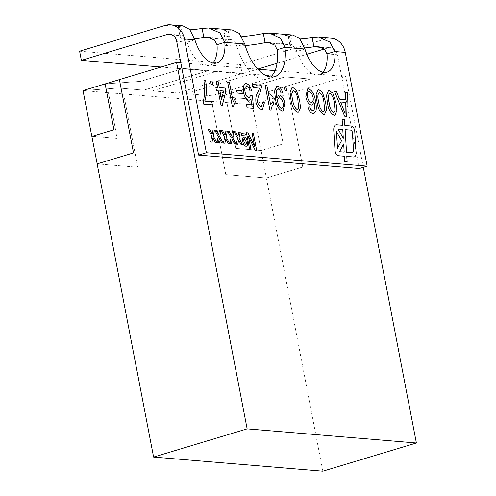 <?xml version="1.0" encoding="UTF-8"?>
<svg xmlns="http://www.w3.org/2000/svg" width="496" height="496" viewBox="0 0 496 496"><rect width="100%" height="100%" fill="white"/><g stroke="black" fill="none" stroke-linecap="round" stroke-linejoin="round"><path stroke-width="0.37" stroke-dasharray="2.48 1.86" d="M335.866 124.874L335.891 124.868A7.731 3.949 73.2 0 0 335.866 124.874A7.731 3.949 73.2 0 0 333.734 130.225L334.98 150.276A4.421 2.257 73.2 0 0 335.11 151.255A4.421 2.257 73.2 0 0 338.303 155.732L344.41 156.24L344.77 161.653M212.803 63.023A28.408 14.502 -106.8 0 1 209.672 65.143A28.408 14.502 -106.8 0 1 209.238 65.292A28.408 14.502 -106.8 0 1 202.709 64.561L257.765 69.161M270.63 76.961A37.876 19.338 -106.8 0 1 266.978 78.951A37.876 19.338 -106.8 0 1 247.318 68.287A37.876 19.338 -106.8 0 1 236.983 46.357L234.453 41.081L231.365 39.389L229.921 39.754A37.876 6.436 169.1 0 0 225.909 43.685A37.876 6.436 169.1 0 0 245.229 45.607M322.815 72.205A28.408 14.502 -106.8 0 1 319.684 74.332A28.408 14.502 -106.8 0 1 319.25 74.474A28.408 14.502 -106.8 0 1 312.722 73.749L345.817 76.514L288.653 93.75L302.771 167.053L266.389 178.021L225.773 174.629L211.656 101.327L123.647 93.973L137.789 167.27L97.185 163.878L133.523 152.917M117.261 138.508L91.896 136.4L117.261 138.508L108.438 92.696L123.671 93.967L137.764 167.276L97.142 163.885M283.185 143.871L261.101 150.53L283.185 143.871L274.356 98.028L267.493 91.952L310.366 79.025L284.977 76.905L220.019 96.491L245.408 98.611L252.272 104.687L274.356 98.028M283.166 143.871L274.362 98.059L267.499 91.983L310.372 79.056L284.983 76.936L220.026 96.522L245.408 98.642L252.278 104.718L226.889 102.598L235.712 148.409L261.101 150.53L252.272 104.687M322.853 471.2L266.389 178.021M117.236 138.514L108.413 92.702L83.024 90.582L118.476 88.04L143.865 90.16L208.822 70.575L183.433 68.454L140.56 81.381L105.14 83.923M83.018 90.551L118.47 88.009L143.859 90.129L208.816 70.544L183.427 68.423L140.554 81.35L105.276 83.88M211.556 95.784L186.167 93.663L251.131 74.078L276.514 76.198L211.563 95.815L186.174 93.694L251.137 74.109L276.52 76.229L211.563 95.815M177.704 92.957L152.315 90.836L217.279 71.25L242.668 73.371L177.711 92.988L152.322 90.867L217.285 71.281L242.674 73.402L177.711 92.988M363.308 167.332L345.817 76.514M327.019 53.878L337.466 54.752L359.377 168.516M119.424 79.614L133.536 152.917M180.804 62.732L202.709 64.561A28.408 14.502 -106.8 0 1 187.128 42.197L182.094 35.272L181.152 35.681A28.408 4.83 169.1 0 0 180.203 37.299A28.408 4.83 169.1 0 0 194.68 38.744M275.075 70.606L312.722 73.749A28.408 14.502 -106.8 0 1 297.135 51.379L292.107 44.46L291.164 44.869A28.408 4.83 169.1 0 0 290.216 46.488A28.408 4.83 169.1 0 0 304.687 47.932M274.356 98.053L288.653 93.75L302.752 167.047L266.402 178.008L225.798 174.617L211.68 101.314L226.889 102.598M226.914 102.585L235.712 148.409L261.107 150.524L266.402 178.008M244.776 44.008L236.983 46.357L217.006 44.69M194.922 39.841L187.128 42.197L176.681 41.323M304.935 49.03L297.135 51.379L277.165 49.712M161.163 67.022L242.16 73.786L257.709 69.099M79.608 51.2L240.393 64.629L242.16 73.786M182.888 25.835L179.391 26.517A28.408 4.83 169.1 0 0 178.436 28.136A28.408 4.83 169.1 0 0 190.061 29.797M232.153 29.952L228.16 30.591A37.876 6.436 169.1 0 0 224.149 34.522A37.876 6.436 169.1 0 0 241.905 36.58M292.9 35.024L289.404 35.706A28.408 4.83 169.1 0 0 288.449 37.324A28.408 4.83 169.1 0 0 300.074 38.986M240.393 64.629L326.139 38.775A18.941 15.965 -85.2 0 1 331.247 38.229M165.354 25.346L179.391 26.517L181.152 35.681L172.143 34.931M277.047 63.271L306.807 54.3M324.316 49.017L327.906 47.938A9.467 7.979 -85.2 0 1 330.46 47.666A9.467 7.979 -85.2 0 1 337.466 54.752M263.339 33.53L289.404 35.706L291.164 44.869L271.876 43.257M202.095 28.415L228.16 30.591L229.921 39.754L211.432 38.211M345.365 92.231L345.272 99.622M346.723 116.374L344.596 116.2M344.571 116.207L334.49 91.32M345.104 113.479L345.241 102.393L340.622 102.009M334.998 115.252L334.13 115.326C330.51 113.59 328.271 109.343 327.379 102.585L326.517 95.294L328.439 90.663M333.579 112.511L335.06 110.992L334.323 103.174C333.833 98.419 332.351 95.164 329.877 93.403L329.462 93.44M324.582 114.384L323.714 114.452C320.094 112.722 317.855 108.469 316.963 101.717L316.101 94.426L318.01 89.795M323.163 111.643L324.644 110.118L323.907 102.306C323.417 97.551 321.935 94.296 319.467 92.535L319.052 92.572M314.055 113.472L313.038 113.565M313.013 113.572C310.738 113.206 309.033 111.011 307.898 106.981L307.898 106.981M312.585 110.763L313.949 110.149M313.925 110.162C314.731 108.06 314.743 105.394 313.974 102.157M312.058 105.034L311.333 105.096M311.302 105.109C308.636 104.327 306.795 101.575 305.778 96.844L305.803 96.832M305.778 96.844L307.601 88.908M311.866 102.263L313.081 97.514C312.331 94.128 311.011 92.182 309.12 91.667L308.549 91.723M298.573 112.201L297.674 112.282C294.06 110.546 291.815 106.299 290.923 99.541L290.954 99.535M290.923 99.541L290.067 92.25L291.97 87.618M297.123 109.467L298.604 107.948L297.873 100.13C297.377 95.375 295.895 92.12 293.427 90.359L293.012 90.396M286.632 90.396L284.865 90.26L284.289 87.122M280.984 93.006L282.658 92.839M280.959 93.019C280.358 90.694 279.422 89.385 278.138 89.082L278.163 89.075M278.138 89.082L277.624 89.131M276.96 97.979L278.771 95.108M283.104 110.912L282.243 110.992M282.218 110.999C278.634 109.473 276.371 105.437 275.429 98.896L275.454 98.89M275.429 98.896L274.567 91.121L276.78 86.347M281.406 108.159C283.073 107.911 283.619 106.169 283.036 102.926C282.367 99.876 281.17 98.171 279.459 97.824L278.919 97.867M271.021 110.056L269.874 109.969L265.168 85.535M270.574 104.718L273.005 101.389M262.564 109.145L261.367 109.256C258.85 108.94 257.027 106.578 255.905 102.164C255.502 97.972 256.116 94.736 257.728 92.454L259.575 88.139L252.954 87.587M252.929 87.594L252.352 84.45M261.566 106.373L262.582 102.269M251.683 90.88L250.034 91.041M250.009 91.047C249.296 88.313 248.192 86.781 246.679 86.453L246.704 86.447M246.679 86.453L246.09 86.502M249.445 97.359L250.678 95.418M247.101 107.75L253.524 108.283M247.076 107.756L246.469 104.625M251.478 105.04L250.945 98.772M249.519 100.13L248.874 100.192M248.843 100.198C246.19 99.423 244.361 96.677 243.35 91.958L243.375 91.946M243.35 91.958L243.307 86.31M243.282 86.316L245.229 83.712M236.697 90.247L237.268 93.056M242.277 93.484L237.243 93.062M233.523 106.925L232.407 106.826M232.382 106.838L227.676 82.404M233.077 101.587L235.532 98.239M217.539 87.414L216.417 81.449M221.061 105.574L222.276 105.673M221.036 105.58L218.166 90.539M218.141 90.545L216.43 90.39M216.405 90.402L215.803 87.265M221.569 99.491L223.634 91.004L219.877 90.687M210.316 80.953L210.943 84.078M210.918 84.084L212.679 84.221M203.701 104.123L212.381 104.848M203.676 104.129L203.217 101.587M203.186 101.593C204.327 97.321 204.792 92.461 204.575 87.011L204.6 86.998M204.575 87.011L203.893 80.414M212.158 134.125L213.032 129.927M215.314 142.42L216.771 142.538M215.289 142.426L212.858 137.969M212.009 142.154L210.577 142.023M210.552 142.03L211.804 135.978M211.78 135.985L208.264 129.543M219.443 130.473L218.593 134.664M223.188 143.084L221.731 142.966L219.3 138.508M217.019 142.563L218.476 142.681M216.994 142.569L218.246 136.518M218.221 136.524L214.706 130.082M225.885 131.012L225.035 135.197M228.197 143.493L229.654 143.617M228.172 143.505L225.736 139.047M224.886 143.226L223.436 143.108L224.688 137.057M224.657 137.063L221.173 130.609M231.477 135.737L232.351 131.545M234.639 144.032L236.096 144.156M234.608 144.038L232.178 139.581M231.328 143.766L229.902 143.635M229.871 143.642L231.124 137.59M231.099 137.603L227.583 131.155M238.768 132.091L237.919 136.276M242.507 144.702L241.075 144.572M241.05 144.578L238.619 140.12M236.338 144.175L237.795 144.299M236.313 144.181L237.565 138.13L234.025 131.694M255.18 150.276L256.668 150.4M255.155 150.288L248.496 136.691M249.736 149.823L251.075 149.935M249.711 149.829L246.444 132.717M254.547 146.388L252.036 133.188M246.431 146.233L245.929 146.27M245.904 146.277C244.348 145.88 243.288 144.286 242.724 141.49L242.755 141.484M242.724 141.49C242.215 138.675 242.705 137.2 244.181 137.07M245.632 144.745C246.345 144.404 246.512 143.437 246.14 141.831L244.28 138.626M241.732 135.563L246.109 135.929M241.707 135.569L241.354 133.591M342.135 119.369L342.482 125.283M346.778 156.438L353.536 157.003A6.628 3.385 73.2 0 0 354.212 156.934A6.628 3.385 73.2 0 0 354.225 156.928L354.212 156.934M344.745 161.659L347.144 161.851M352.247 152.712A4.421 2.257 73.2 0 0 353.456 149.662L352.408 132.835A2.207 1.128 73.2 0 0 350.746 130.107L345.111 129.636M344.15 152.123L343.641 143.983M337.472 148.329L341.552 140.672L336.424 131.496M343.294 138.328L342.736 129.437L338.105 129.053M312.108 37.603L326.139 38.775M321.445 47.399L327.906 47.938M274.772 76.601L266.978 78.951M217.031 62.936L209.238 65.292M327.044 72.125L319.25 74.474M178.436 28.136L180.203 37.299M288.449 37.324L290.216 46.488M224.149 34.522L225.909 43.685M169.669 34.236L182.094 35.272M317.849 46.612L330.46 47.666M268.615 42.501L292.107 44.46M207.836 37.423L231.365 39.389"/><path stroke-width="0.74" d="M335.135 151.249A4.421 2.257 73.2 0 0 338.328 155.719L344.435 156.234L344.77 161.653L347.144 161.851L346.803 156.432L353.561 156.996A6.628 3.385 73.2 0 0 354.237 156.928A6.628 3.385 73.2 0 0 356.066 152.346L354.77 131.477A4.421 2.257 73.2 0 0 351.447 126.021L344.881 125.476L344.509 119.555L342.135 119.356L342.507 125.277L336.685 124.787A7.731 3.949 73.2 0 0 335.891 124.868A7.731 3.949 73.2 0 0 333.758 130.212L335.005 150.269A4.421 2.257 73.2 0 0 335.135 151.249M257.765 69.161L275.075 70.606A37.876 19.338 -106.8 0 1 270.63 76.961M153.599 457.064L322.853 471.2L416.392 442.996L247.144 428.866L153.599 457.064L97.142 163.885L133.523 152.917L119.406 79.614L176.57 62.378L180.804 62.732L176.681 41.323A9.467 7.979 94.8 0 0 169.669 34.236A9.467 7.979 94.8 0 0 167.121 34.509L81.369 60.363L161.163 67.022M247.144 428.866L176.57 62.378M119.406 79.62L105.115 83.923L113.937 129.735L91.847 136.394L97.185 163.872M91.847 136.394L83.018 90.551L105.276 83.88M304.687 47.932A28.408 4.83 169.1 0 0 313.875 46.767L317.849 46.612L324.496 49.166L327.019 53.878L334.812 51.528L345.259 52.396L367.17 166.166L359.377 168.516L198.586 155.087L180.804 62.732M416.392 442.996L363.308 167.332M105.133 83.923L113.956 129.741L91.89 136.388M194.68 38.744A28.408 4.83 169.1 0 0 203.862 37.578L207.836 37.423L214.483 39.978L217.006 44.69A28.408 14.502 -106.8 0 1 212.803 63.023M245.229 45.607A37.876 6.436 169.1 0 0 265.1 42.693L268.615 42.501L274.902 45.186L277.165 49.712A37.876 19.338 -106.8 0 1 275.075 70.606M327.019 53.878A28.408 14.502 -106.8 0 1 322.815 72.205M367.17 166.166L206.386 152.737L184.475 38.973L194.922 39.841L189.708 29.425L182.888 25.835L170.463 24.8A18.941 15.965 94.8 0 1 184.475 38.973M300.074 38.986A28.408 4.83 169.1 0 0 312.108 37.603L318.637 37.175L329.995 42.117L334.812 51.528A28.408 14.502 -106.8 0 1 327.044 72.125A28.408 14.502 -106.8 0 1 304.935 49.03L299.72 38.614L292.9 35.024L269.402 33.065L280.562 38.316L284.958 47.362A37.876 19.338 -106.8 0 1 274.772 76.601A37.876 19.338 -106.8 0 1 244.776 44.008L239.326 33.418L232.153 29.952L208.624 27.987L219.982 32.928L224.806 42.34A28.408 14.502 -106.8 0 1 217.031 62.936A28.408 14.502 -106.8 0 1 194.922 39.841M244.206 137.063C245.805 137.51 246.872 139.159 247.399 142.011C247.876 144.751 247.386 146.171 245.929 146.27C244.373 145.874 243.313 144.28 242.755 141.484C242.24 138.663 242.73 137.194 244.206 137.063L243.672 137.113L244.206 137.063M246.456 146.227L245.929 146.27M238.793 132.079L240.25 132.203L239.022 138.248L242.532 144.689L241.075 144.572L238.644 140.114L237.795 144.299L236.338 144.175L237.565 138.13L234.05 131.688L235.507 131.806L237.944 136.27L238.793 132.079L240.25 132.203M225.909 131.006L227.366 131.13L226.139 137.175L229.654 143.617L228.197 143.493L225.761 139.035L224.911 143.22L223.46 143.096L224.688 137.057L221.173 130.609L222.623 130.733L225.06 135.191L225.909 131.006L227.366 131.13L226.139 137.175M213.032 129.927L214.489 130.051L213.261 136.096L216.771 142.538L215.314 142.42L212.883 137.962L212.034 142.147L210.577 142.023L211.804 135.978L208.289 129.537L209.746 129.654L212.183 134.118L213.032 129.927M210.341 80.947L212.077 81.09L212.679 84.221L210.943 84.078L210.341 80.947L212.077 81.09M232.407 106.826L227.701 82.392L229.437 82.541L233.101 101.581L235.532 98.239L236.09 101.128C234.744 102.337 233.889 104.265 233.523 106.925L232.407 106.826M246.704 86.447C244.962 86.67 244.416 88.493 245.074 91.909C245.731 95.22 246.977 97.055 248.806 97.408L249.457 97.352L250.703 95.412L252.501 95.871L253.524 108.283L247.101 107.75L246.5 104.613L251.503 105.034L250.97 98.76L249.531 100.124L248.874 100.192C246.214 99.417 244.385 96.67 243.375 91.946L243.307 86.31L245.229 83.712L246.171 83.632C248.663 84.047 250.511 86.459 251.708 90.873L250.034 91.041C249.327 88.307 248.217 86.775 246.704 86.447L246.09 86.502M269.898 109.957L265.193 85.523L266.929 85.672L270.599 104.712L273.029 101.37L273.587 104.259C272.236 105.468 271.38 107.396 271.021 110.056L269.898 109.957M284.289 87.122L286.025 87.265L286.632 90.396L284.896 90.253L284.289 87.122M307.929 106.975L309.572 106.814L310.682 109.368L312.585 110.763L313.949 110.149C314.755 108.054 314.774 105.381 313.999 102.151L312.083 105.028L311.333 105.096C308.667 104.321 306.819 101.568 305.803 96.832L307.601 88.908L308.475 88.834C312.133 90.229 314.47 94.277 315.481 100.979C316.33 104.73 316.498 108.097 315.977 111.079L314.055 113.472L313.038 113.565C310.769 113.2 309.064 110.999 307.923 106.969L309.603 106.801L310.713 109.362L313.15 110.707M332.841 93.186L336.083 103.304L336.945 110.614L335.023 115.246L334.13 115.326C330.534 113.584 328.296 109.331 327.403 102.579L326.542 95.288L328.451 90.656L329.363 90.576L332.841 93.186L336.083 103.304M345.396 92.225L347.417 92.392L346.747 116.38L344.596 116.2L334.515 91.314L336.542 91.481L339.531 99.132L345.303 99.615L345.396 92.225L347.417 92.392M322.425 92.312L325.667 102.43L326.529 109.746L324.607 114.378L323.714 114.452C320.118 112.71 317.88 108.463 316.987 101.705L316.132 94.42L318.035 89.788L318.947 89.708L322.425 92.312L325.667 102.43M296.385 90.142L299.627 100.26L300.495 107.57L298.573 112.201L297.674 112.282C294.085 110.54 291.84 106.287 290.954 99.535L290.092 92.244L291.995 87.612L292.907 87.532L296.385 90.142L299.627 100.26L300.471 107.564L298.561 112.208M278.163 89.075C276.198 90.018 275.764 92.783 276.861 97.377L276.985 97.972L278.795 95.102L279.471 95.04C282.081 95.84 283.867 98.574 284.828 103.224L283.104 110.912L282.243 110.992C278.659 109.467 276.396 105.431 275.454 98.89L274.592 91.115L276.793 86.347L277.71 86.261C279.942 86.67 281.592 88.865 282.658 92.839L280.984 93.006C280.383 90.687 279.446 89.379 278.163 89.075L277.636 89.125M259.575 88.139L252.954 87.587L252.352 84.45L261.206 85.194L261.442 87.352L259.662 94.054C258.236 96.032 257.567 98.772 257.66 102.275C258.335 104.848 259.414 106.237 260.89 106.435L261.578 106.367L262.613 102.263L264.405 102.722L262.564 109.145L261.392 109.25C258.875 108.934 257.058 106.572 255.93 102.157C255.533 97.966 256.141 94.73 257.759 92.448L259.575 88.139M236.728 90.235L241.763 90.656L242.302 93.477L237.268 93.056L236.728 90.235L241.763 90.656M216.417 81.449L218.153 81.598L219.3 87.55L225.203 88.04L225.804 91.177L222.276 105.673L221.061 105.574L218.166 90.539L216.43 90.39L215.828 87.259L217.564 87.401L216.417 81.449M204.836 101.134L211.78 101.717L212.381 104.848L203.701 104.123L203.217 101.587C204.358 97.315 204.817 92.454 204.6 86.998L203.918 80.408L205.654 80.55C206.844 88.474 206.572 95.337 204.836 101.134L211.78 101.717M219.474 130.467L220.925 130.591L219.703 136.636L223.212 143.077L221.755 142.96L219.325 138.502L218.476 142.681L217.019 142.563L218.246 136.518L214.731 130.07L216.188 130.194L218.624 134.652L219.474 130.467L220.925 130.591M232.351 131.545L233.808 131.663L232.581 137.714L236.096 144.156L234.639 144.032L232.202 139.574L231.353 143.759L229.902 143.635L231.124 137.59L227.608 131.149L229.065 131.266L231.502 135.73L232.351 131.545M253.369 133.3L256.668 150.4L255.18 150.276L248.521 136.685L251.075 149.935L249.736 149.823L246.444 132.717L247.944 132.847L254.578 146.382L252.036 133.188L253.369 133.3L256.637 150.4M245.725 133.957L246.109 135.929L241.732 135.563L241.354 133.591L245.725 133.957L246.078 135.929M206.386 152.737L198.586 155.087M277.165 49.712L284.958 47.362L304.935 49.03M217.006 44.69L224.806 42.34L244.776 44.008M170.463 24.8A18.941 15.965 94.8 0 0 165.354 25.346L79.608 51.2L81.369 60.363M190.061 29.797A28.408 4.83 169.1 0 0 202.095 28.415L208.624 27.987M241.905 36.58A37.876 6.436 169.1 0 0 263.339 33.53L269.402 33.065M211.432 38.211L203.862 37.578L202.095 28.415M257.709 69.099L277.047 63.271M306.807 54.3L324.316 49.017M321.445 47.399L313.875 46.767L312.108 37.603M271.876 43.257L265.1 42.693L263.339 33.53M345.259 52.396A18.941 15.965 -85.2 0 0 331.247 38.229L318.637 37.175M347.392 92.399L346.723 116.374M334.521 91.326L336.542 91.481M336.517 91.493L339.531 99.132M339.506 99.138L345.303 99.615M340.647 101.996L345.104 113.479L345.272 102.387L340.647 101.996L345.129 113.466M336.059 103.311L336.92 110.608L335.011 115.252M328.439 90.663L329.363 90.576M329.338 90.582L332.816 93.192M329.877 93.403C328.023 94.804 327.769 97.917 329.115 102.74C329.617 107.52 331.105 110.775 333.579 112.511L335.085 110.98L334.347 103.168C333.858 98.413 332.376 95.158 329.908 93.397L329.48 93.434M333.579 112.511L333.603 112.505C331.13 110.769 329.642 107.508 329.139 102.734L329.139 102.734C327.794 97.91 328.048 94.798 329.908 93.397M325.643 102.443L326.504 109.74L324.595 114.378M318.023 89.788L318.947 89.708M318.922 89.714L322.4 92.318M319.467 92.535C317.607 93.936 317.353 97.049 318.699 101.872C319.201 106.646 320.689 109.907 323.163 111.643L324.669 110.112L323.931 102.3C323.442 97.545 321.96 94.283 319.492 92.523L319.064 92.566M323.163 111.643L323.187 111.637C320.714 109.895 319.226 106.64 318.73 101.86L318.699 101.872M319.492 92.523C317.632 93.924 317.378 97.036 318.73 101.86M312.585 110.763L313.137 110.713M312.071 105.034L313.999 102.151M307.588 88.914L308.475 88.834M308.444 88.84C312.108 90.235 314.439 94.283 315.456 100.986L315.481 100.979M315.456 100.986C316.305 104.737 316.473 108.103 315.952 111.085L315.977 111.079M315.952 111.085L314.042 113.479M309.12 91.667C307.427 91.878 306.888 93.614 307.495 96.887C308.171 100.142 309.423 101.959 311.24 102.325L311.265 102.319C312.964 102.226 313.577 100.626 313.106 97.507C312.356 94.122 311.035 92.175 309.151 91.661L308.537 91.729M311.24 102.325L311.265 102.319C309.448 101.947 308.196 100.136 307.52 96.881L307.495 96.887M309.151 91.661C307.458 91.865 306.912 93.608 307.52 96.881M291.983 87.618L292.907 87.532M292.882 87.538L296.36 90.148M293.427 90.359C291.567 91.76 291.313 94.872 292.665 99.696C293.161 104.476 294.649 107.731 297.123 109.467L298.629 107.936L297.898 100.124C297.402 95.368 295.92 92.113 293.452 90.353L293 90.402M297.123 109.467L297.154 109.461C294.674 107.725 293.186 104.464 292.69 99.69L292.665 99.696M293.452 90.353C291.592 91.754 291.338 94.866 292.69 99.69M284.295 87.129L286.025 87.265M286 87.271L286.601 90.396M276.78 86.347L277.71 86.261C279.918 86.676 281.567 88.871 282.633 92.851M278.138 89.082C276.173 90.024 275.739 92.789 276.836 97.383L276.861 97.377M276.836 97.383L276.985 97.972M278.783 95.102L279.471 95.04M279.446 95.046C282.057 95.852 283.842 98.58 284.803 103.236L284.828 103.224M284.803 103.236L283.092 110.918M279.459 97.824C277.841 97.985 277.307 99.622 277.872 102.722C278.485 105.853 279.663 107.663 281.406 108.159L281.951 108.109M278.919 97.867L279.484 97.817C277.865 97.979 277.332 99.615 277.903 102.715C278.516 105.846 279.694 107.657 281.43 108.147L281.976 108.103M281.406 108.159L281.43 108.147C283.098 107.905 283.644 106.156 283.061 102.914C282.391 99.863 281.201 98.165 279.484 97.817M265.199 85.535L266.929 85.672M266.904 85.678L270.599 104.712M273.005 101.389L273.587 104.259M273.556 104.265C272.211 105.474 271.355 107.409 270.99 110.062M252.352 84.463L261.206 85.194M261.175 85.2L261.442 87.352M261.417 87.358L259.662 94.054M259.631 94.06C258.211 96.038 257.542 98.778 257.635 102.281L257.66 102.275M257.635 102.281C258.311 104.854 259.389 106.243 260.865 106.442L260.89 106.435M260.865 106.442L261.553 106.38M262.613 102.275L264.405 102.722M264.38 102.728L262.551 109.145M245.216 83.719L246.171 83.632M246.146 83.638C248.639 84.053 250.486 86.465 251.683 90.88M246.679 86.453C244.937 86.682 244.392 88.499 245.049 91.915L245.074 91.909M245.049 91.915C245.706 95.226 246.946 97.061 248.781 97.421L248.806 97.408M248.781 97.421L249.445 97.359M250.697 95.424L252.501 95.871M252.47 95.877L253.499 108.283M246.5 104.625L251.503 105.034M249.531 100.124L250.97 98.76M241.732 90.663L242.277 93.477M227.701 82.404L229.437 82.541M229.412 82.547L233.101 101.581M235.507 98.258L236.09 101.128M236.065 101.134C234.713 102.343 233.858 104.278 233.498 106.931M216.417 81.462L218.153 81.598M218.128 81.604L219.3 87.55M219.275 87.556L225.203 88.04M225.178 88.052L225.804 91.177M225.779 91.183L222.251 105.673M215.828 87.271L217.564 87.401M219.902 90.681L221.569 99.491L223.659 90.997L219.902 90.681L221.594 99.485M212.052 81.096L212.654 84.221M211.755 101.723L212.356 104.848M203.918 80.42L205.654 80.55M205.629 80.563C206.813 88.48 206.541 95.344 204.811 101.147M213.026 129.94L214.489 130.051M214.458 130.057L213.261 136.096M213.237 136.109L216.74 142.538M212.009 142.141L212.883 137.962M208.295 129.543L209.746 129.654M209.721 129.661L212.183 134.118M220.9 130.597L219.703 136.636M219.672 136.642L223.181 143.077M218.451 142.681L219.325 138.502M214.737 130.082L216.188 130.194M216.163 130.2L218.624 134.652M226.114 137.181L229.623 143.611M224.893 143.22L225.761 139.035M221.179 130.622L222.623 130.733L225.06 135.191M232.351 131.552L233.808 131.663M233.783 131.676L232.581 137.714M232.556 137.721L236.059 144.15M231.328 143.753L232.202 139.574M227.614 131.155L229.065 131.266M229.04 131.279L231.502 135.73M240.219 132.209L238.998 138.26L242.501 144.689M237.77 144.293L238.644 140.114M234.056 131.694L235.507 131.806M235.482 131.812L237.944 136.27M251.044 149.935L248.521 136.685M246.444 132.73L247.944 132.847M247.919 132.854L254.578 146.382M252.036 133.195L253.344 133.306M244.181 137.07C245.78 137.516 246.841 139.165 247.374 142.017L247.399 142.011M247.374 142.017C247.851 144.764 247.361 146.184 245.904 146.277M244.447 138.607C243.728 138.961 243.561 139.953 243.939 141.577L245.663 144.739C246.376 144.398 246.543 143.425 246.165 141.825L244.268 138.626M245.632 144.745L243.939 141.577M244.472 138.595C243.753 138.954 243.586 139.946 243.964 141.571M241.354 133.598L245.7 133.963M342.507 125.277L336.66 124.8A7.731 3.949 73.2 0 0 335.879 124.874M354.225 156.928A6.628 3.385 73.2 0 0 356.041 152.353L354.745 131.483A4.421 2.257 73.2 0 0 351.422 126.027L344.85 125.482L344.484 119.567L342.135 119.369M347.119 161.845L346.803 156.432M351.782 152.762A4.421 2.257 73.2 0 0 352.234 152.718A4.421 2.257 73.2 0 0 352.247 152.712A4.421 2.257 73.2 0 0 353.481 149.656L352.433 132.823A2.207 1.128 73.2 0 0 350.777 130.101L345.135 129.63L346.524 152.322L351.813 152.756A4.421 2.257 73.2 0 0 352.259 152.706L352.234 152.718M343.672 143.976L339.512 151.739L344.174 152.117L343.672 143.976L339.537 151.726L344.174 152.117M336.449 131.49L337.472 148.329L341.583 140.666L336.449 131.49L337.497 148.316M338.105 129.053L343.294 138.328L342.767 129.431L338.129 129.041L343.319 138.322M346.524 152.322L351.813 152.756M345.111 129.636L346.549 152.315M167.121 34.509L172.143 34.931"/></g></svg>
